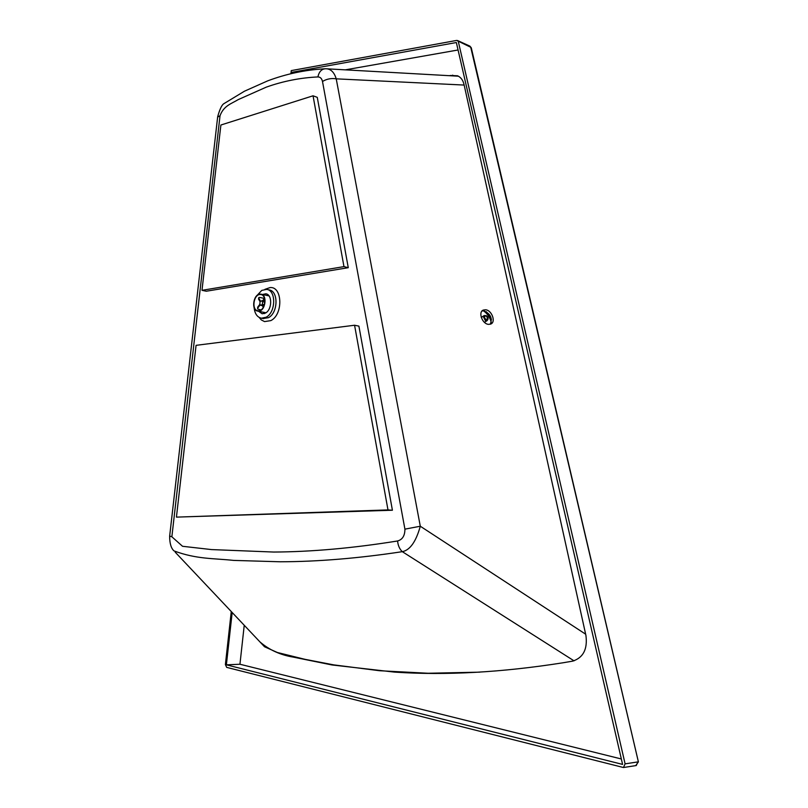 <?xml version="1.0" encoding="UTF-8"?>
<svg xmlns="http://www.w3.org/2000/svg" width="808" height="808" viewBox="0 0 808 808"><rect width="100%" height="100%" fill="white"/><g stroke="black" fill="none" stroke-linecap="round" stroke-linejoin="round"><path stroke-width="1.21" d="M266.741 295.415L268.054 294.859M258.58 311.282L262.146 313.767L265.388 313.1C272.195 309.848 272.508 294.385 265.802 293.799L262.418 294.486M254.116 307.575C254.762 313.706 257.197 317.241 261.408 318.201L266.054 317.241C275.871 312.575 276.346 290.254 266.68 289.395L261.772 290.395L256.742 295.768M264.58 313.484L263.378 312.241M263.236 312.211L264.509 313.504M488.618 324.361L490.678 324.079C496.243 322.2 491.83 310.05 485.497 309.767L483.366 310.06C477.831 311.959 482.285 324.139 488.618 324.361M482.063 310.989L483.79 310.838C490.496 313.706 492.658 318.17 490.274 324.22M201.99 290.325L206.303 291.223L348.268 267.69L317.271 97.344L313.049 95.798L220.887 125.018L201.99 290.325L343.966 266.62L313.049 95.798M176.437 517.12L392.415 510.232L358.904 326.129L354.571 325.24L196.071 345.339L176.437 517.12L387.991 509.919L354.571 325.24M325.927 68.761C330.765 68.852 334.209 72.215 336.229 78.841C331.29 78.053 326.715 78.931 322.493 81.477C321.816 78.487 320.281 76.962 317.897 76.932C319.059 71.68 321.614 68.963 325.563 68.761L325.927 68.761M171.862 536.785L169.66 536.078L217.635 117.109L220.029 115.736L171.862 536.785L182.537 546.289L211.494 549.581L273.72 552.046C311.757 551.844 353.046 548.157 397.587 540.976C398.011 545.541 399.586 549.107 402.313 551.672C358.449 558.328 317.766 561.691 280.255 561.782L233.684 560.409C213.08 558.217 196.597 559.277 174.013 550.915C171.114 548.319 169.66 543.41 169.64 536.209M574.034 660.833L402.313 551.672C410.03 550.137 416.019 541.653 420.291 526.23L404.919 529.149L322.493 81.477M464.156 85.062L336.229 78.841L420.291 526.23L585.649 634.199M327.19 68.832L458.389 76.194M264.206 313.605L262.923 312.151M348.268 267.69L343.966 266.62M392.415 510.232L387.991 509.919M232.179 612.484L226.381 664.832L239.946 664.247L244.238 625.261M226.381 664.832L622.594 764.408L456.348 42.531L292.052 72.286L293.94 73.003M292.052 72.286L291.92 73.467M345.481 69.821L458.065 49.985M621.352 758.975L239.946 664.247M450.167 75.487L457.53 75.78C460.823 77.235 462.984 80.123 464.014 84.456L585.941 635.543C587.658 649.188 583.235 657.722 572.68 661.136L562.994 662.782C501.707 672.438 445.572 675.549 394.587 672.115L332.007 664.964L293.385 657.136C280.457 655.025 269.337 649.975 260.014 641.976M479.851 672.155L428.129 673.256L379.467 670.721L333.785 664.883L304.949 659.318L277.376 652.5L264.519 646.754L175.205 552.177M638.391 761.883L470.731 47.258L456.682 40.42L291.254 70.609L290.91 73.71M458.348 41.673L625.099 763.853L637.896 761.914L636.27 765.54L623.463 767.519L625.099 763.853M231.27 611.525L225.392 664.57L226.684 667.378L623.463 767.519M258.792 297.647L258.52 299.021L258.913 297.495L259.62 297.425L264.388 298.435M260.954 309.929L257.803 309.09L257.671 307.181L259.802 304.404L260.085 301.717L258.52 299.021M257.671 307.181L257.641 308.686M263.307 307.282L261.933 304.909L260.115 304.939L257.984 307.727M264.862 302.121L262.64 301.657L262.358 304.353L264.388 304.767M262.358 304.353L263.671 306.606M258.944 298.465L260.509 301.162L262.327 301.121L264.469 298.324M264.66 299.031L262.64 301.657M260.136 294.506L260.853 294.556C267.377 295.173 265.095 311.04 258.51 310.777L257.883 310.737C251.339 310.171 253.53 294.344 260.136 294.506M258.469 311.161L257.823 311.12C250.965 310.535 253.257 293.95 260.166 294.122L260.923 294.173C267.761 294.819 265.367 311.444 258.469 311.161M263.115 318.534L268.367 317.706C278.194 313.039 278.649 290.759 268.993 289.9L266.68 289.395M264.903 289.345L270.135 287.557C282.588 286.406 283.234 314.736 270.791 320.625L264.559 321.594L261.317 319.928L259.136 317.413M397.587 540.976C402.455 539.633 404.899 535.694 404.919 529.149M317.897 76.932C300.324 77.76 283.123 81.153 266.297 87.133L238.168 99.637C231.482 103.697 223.654 105.727 220.029 115.736M635.724 765.62L638.391 761.863L471.266 47.763L469.872 46.117L471.316 47.975M452.51 75.164L453.712 75.679M491.466 319.311L486.365 311.716M491.254 322.513C490.113 317.615 487.527 313.716 483.497 310.817M486.073 315.756L484.255 315.514L483.366 316.736L485.234 320.433L487.042 320.675L487.931 319.443M485.83 319.493C483.881 317.079 484.093 315.928 486.446 316.059L487.81 318.776L485.83 319.493M481.659 311.131L483.366 310.06M263.731 318.655L261.408 318.201M324.584 68.811C305.121 69.902 286.153 73.922 267.69 80.861L244.491 91.193L223.957 103.626C221.867 104.777 219.776 109.141 217.685 116.685M469.872 46.117L457.5 40.511M262.378 305.666L260.802 305.343M262.499 300.899L261.752 300.748M257.823 311.12L265.943 312.767M261.277 294.243L269.034 295.9M484.426 322.341L487.042 320.675C488.638 318.746 488.406 317.089 486.365 315.706L484.255 315.514M481.265 317.433L483.881 315.746"/></g></svg>
